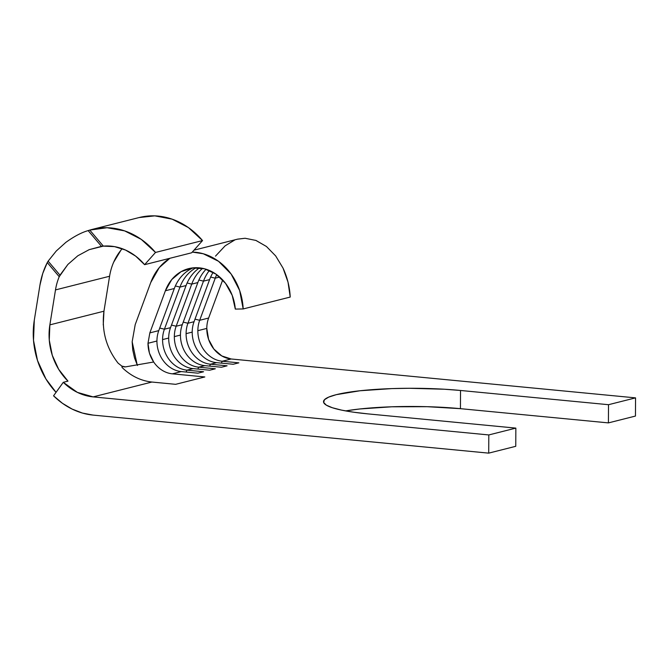 <?xml version="1.0" encoding="UTF-8"?>
<svg xmlns="http://www.w3.org/2000/svg" width="669" height="669" viewBox="0 0 669 669"><rect width="100%" height="100%" fill="white"/><g stroke="black" fill="none" stroke-linecap="round" stroke-linejoin="round"><path stroke-width="1" d="M156.931 341.023A28.541 24.251 75.8 0 1 158.77 330.628A28.541 24.251 -104.2 0 0 156.931 341.023L147.991 343.281L149.839 332.886L158.77 330.628L174.325 288.506L165.385 290.764A42.348 35.992 75.8 0 1 188.683 268.629A42.348 35.992 75.8 0 1 235.304 309.078L232.227 295.414L225.52 283.305L215.911 274.089L204.463 268.771L192.413 267.935L181.098 271.664L171.749 279.567L165.385 290.764L149.839 332.886L158.77 330.628L174.325 288.506L165.385 290.764L149.839 332.886L147.991 343.281L156.931 341.023A28.541 24.251 -104.2 0 0 181.316 371.579L197.932 373.177L203.577 371.755L186.96 370.149L193.073 368.611L209.69 370.208L215.334 368.778L198.718 367.181L204.831 365.642L221.447 367.239L227.092 365.809L210.476 364.212L216.589 362.665L233.205 364.262L238.85 362.841L222.233 361.243L231.173 358.985L221.79 355.933L213.863 349.059L208.594 339.392L206.788 328.42L197.848 330.678A28.541 24.251 75.8 0 1 199.688 320.292L208.628 318.034A28.541 24.251 -104.2 0 0 206.788 328.42A28.541 24.251 75.8 0 1 208.628 318.034L222.685 279.951L208.628 318.034L199.688 320.292L194.997 319.146L199.688 320.292A28.541 24.251 -104.2 0 0 197.848 330.678L206.788 328.42A28.541 24.251 -104.2 0 0 231.173 358.985L635.55 397.871L231.173 358.985L222.233 361.243A28.541 24.251 75.8 0 1 197.848 330.678A28.541 24.251 -104.2 0 0 222.233 361.243L221.364 363.125L222.233 361.243L238.85 362.841L233.205 364.262L216.589 362.665L210.476 364.212A28.541 24.251 75.8 0 1 186.091 333.655A28.541 24.251 75.8 0 1 187.93 323.261L194.043 321.714A28.541 24.251 -104.2 0 0 192.204 332.108A28.541 24.251 75.8 0 1 194.043 321.714L209.598 279.6L203.485 281.139A42.348 35.992 75.8 0 1 209.414 270.477A42.348 35.992 -104.2 0 0 203.485 281.139L187.93 323.261L194.043 321.714L209.598 279.6L203.485 281.139L198.877 280.018L203.485 281.139L187.93 323.261L183.239 322.115L187.93 323.261A28.541 24.251 -104.2 0 0 186.091 333.655L192.204 332.108L186.091 333.655A28.541 24.251 -104.2 0 0 210.476 364.212L209.606 366.094L210.476 364.212L227.092 365.809L221.447 367.239L204.831 365.642L198.718 367.181A28.541 24.251 75.8 0 1 174.333 336.624A28.541 24.251 75.8 0 1 176.173 326.229L182.286 324.682A28.541 24.251 -104.2 0 0 180.446 335.077A28.541 24.251 75.8 0 1 182.286 324.682L197.84 282.569L191.719 284.116A42.348 35.992 75.8 0 1 202.615 268.336A42.348 35.992 -104.2 0 0 191.719 284.116L176.173 326.229L182.286 324.682L197.84 282.569L191.719 284.116L187.119 282.995L191.719 284.116L176.173 326.229L171.481 325.084L176.173 326.229A28.541 24.251 -104.2 0 0 174.333 336.624L180.446 335.077L174.333 336.624A28.541 24.251 -104.2 0 0 198.718 367.181L197.848 369.071L198.718 367.181L215.334 368.778L209.69 370.208L193.073 368.611L186.96 370.149A28.541 24.251 75.8 0 1 162.575 339.593A28.541 24.251 75.8 0 1 164.415 329.198L170.528 327.659A28.541 24.251 -104.2 0 0 168.688 338.046A28.541 24.251 75.8 0 1 170.528 327.659L186.082 285.538L179.961 287.085A42.348 35.992 75.8 0 1 196.201 267.692A42.348 35.992 -104.2 0 0 179.961 287.085L164.415 329.198L170.528 327.659L186.082 285.538L179.961 287.085L175.362 285.964L179.961 287.085L164.415 329.198L159.724 328.061L164.415 329.198A28.541 24.251 -104.2 0 0 162.575 339.593L168.688 338.046L162.575 339.593A28.541 24.251 -104.2 0 0 186.96 370.149L186.091 372.039L186.96 370.149L203.577 371.755L197.932 373.177L181.316 371.579L172.376 373.837L181.316 371.579A28.541 24.251 75.8 0 1 156.931 341.023M137.178 364.856L132.169 341.759L135.197 324.657L150.742 282.535A55.903 47.507 75.8 0 1 169.851 258.301L159.306 267.558L150.742 282.535L135.197 324.657L132.169 341.759M345.622 410.917A90.675 13.89 0.3 0 1 460.431 408.667L608.414 422.892L460.431 408.667L460.523 390.47L608.506 404.703L608.414 422.892L635.458 416.059L608.414 422.892L608.506 404.703L635.55 397.871L635.458 416.059L635.55 397.871L608.506 404.703L460.523 390.47L444.425 389.233L409.411 388.279L391.833 388.597L359.914 390.771L336.248 394.677L328.705 397.11L324.457 399.728L323.645 402.445L326.321 405.155L332.368 407.739L341.566 410.122L353.55 412.196L367.866 413.877L515.849 428.11L488.805 434.942L93.133 396.893L151.922 382.041L175.663 384.324L204.823 376.956L172.376 373.837A28.541 24.251 75.8 0 1 153.669 362.004C149.931 356.36 148.041 350.113 147.991 343.281L149.421 353.098L153.669 362.004L125.429 366.888L153.669 362.004A28.541 24.251 75.8 0 0 172.376 373.837L204.823 376.956L175.663 384.324L151.922 382.041L93.133 396.893L488.805 434.942L488.713 453.139L93.033 415.089L82.454 413.066L72.16 409.102L62.443 403.298L53.553 395.814L63.279 382.317L77.345 392.369L93.133 396.893A57.074 48.511 75.8 0 1 63.279 382.317L67.979 381.129A57.074 48.511 75.8 0 1 49.866 324.866L49.272 340.12L52.282 355.314L58.68 369.33L67.979 381.129L63.279 382.317L53.553 395.814A75.488 64.157 75.8 0 0 93.033 415.089L488.713 453.139L488.805 434.942L515.849 428.11L515.757 446.307L488.713 453.139L515.757 446.307L515.849 428.11L367.866 413.877A90.675 13.89 -179.7 0 1 323.52 401.701A90.675 13.89 -179.7 0 1 369.388 389.868A90.675 13.89 -179.7 0 1 460.523 390.47L460.431 408.667L427.073 406.685L391.741 406.794L359.813 408.968L346.684 410.733M234.568 240.104L225.144 245.824L215.502 256.127M193.232 267.843A42.348 35.992 -104.2 0 0 174.325 288.506A42.348 35.992 75.8 0 1 193.232 267.843M199.496 267.859A42.348 35.992 -104.2 0 0 186.082 285.538A42.348 35.992 75.8 0 1 199.496 267.859M206.094 269.239A42.348 35.992 -104.2 0 0 197.84 282.569M213.135 272.333A42.348 35.992 -104.2 0 0 209.598 279.6A42.348 35.992 75.8 0 1 213.135 272.333M215.242 278.17A42.348 35.992 75.8 0 1 216.723 274.658A42.348 35.992 -104.2 0 0 215.242 278.17L199.688 320.292L215.242 278.17L210.635 277.05L215.242 278.17L219.7 277.041L215.242 278.17M237.403 239.193L245.105 238.264L255.993 240.447L266.438 246.485L275.678 255.943L283.046 268.135L288.021 282.184L290.221 297.069L243.182 308.953L235.304 309.078L243.182 308.953L290.221 297.069C289.727 287.068 287.336 277.426 283.046 268.135L275.678 255.943L266.438 246.485L255.734 240.347M192.271 252.088A55.903 47.507 75.8 0 1 243.182 308.953L239.653 290.522L231.114 274.006L218.512 261.278L203.284 253.76L192.271 252.088M245.105 238.264L237.679 239.126L193.985 250.164M168.688 338.046A28.541 24.251 -104.2 0 0 193.073 368.611A28.541 24.251 75.8 0 1 168.688 338.046M180.446 335.077A28.541 24.251 -104.2 0 0 204.831 365.642A28.541 24.251 75.8 0 1 180.446 335.077M192.204 332.108A28.541 24.251 -104.2 0 0 216.589 362.665A28.541 24.251 75.8 0 1 192.204 332.108M122.218 248.701A57.074 48.511 -104.2 0 0 109.582 276.247L55.494 289.911A57.074 48.511 75.8 0 1 59.223 276.698L47.273 262.574L48.126 261.144L47.273 262.574A75.488 64.157 75.8 0 0 39.923 285.253L34.295 320.208A75.488 64.157 75.8 0 0 56.045 392.352L45.952 379.014L37.497 360.482L33.509 340.379L34.295 320.208L39.923 285.253L42.749 273.479L47.273 262.574L59.223 276.698A57.074 48.511 -104.2 0 0 55.494 289.911L49.866 324.866L103.954 311.202L103.243 324.933M139.177 217.542L154.832 215.861L172.15 219.164L188.449 227.602L202.54 240.572L191.643 252.79L202.54 240.572A75.488 64.157 -104.2 0 0 139.353 217.492L92.322 229.375A75.488 64.157 75.8 0 1 155.509 252.447L202.54 240.572L155.509 252.447L144.613 264.673L191.643 252.79L144.613 264.673L135.69 256.143L125.479 250.022L114.508 246.627L103.344 246.125A57.074 48.511 75.8 0 1 144.613 264.673L155.509 252.447L141.201 239.335L124.643 230.889L107.073 227.728L89.771 230.086A75.488 64.157 75.8 0 1 92.322 229.375M120.897 250.256L113.655 262.231M109.582 276.247L103.954 311.202L109.582 276.247L55.494 289.911L49.866 324.866L103.954 311.202C101.454 330.545 106.17 347.872 118.112 363.167L121.875 366.119L122.067 367.465C130.89 375.978 140.841 380.837 151.922 382.041C140.841 380.837 130.89 375.978 122.067 367.465L121.875 366.119L123.339 366.679M137.454 365.483L134.511 357.898L132.746 349.954L132.161 341.75M88.149 230.604L89.771 230.086L103.344 246.125L89.771 230.086L88.149 230.604L101.471 246.351L103.344 246.125L89.186 249.654L101.471 246.351L88.149 230.604C81.585 232.478 74.142 236.4 65.838 242.379L56.263 251L65.838 242.379M48.126 261.144L59.984 275.16L67.887 264.447L59.223 276.698L59.984 275.16L48.126 261.144L56.263 251M77.796 255.792L89.186 249.654L77.796 255.792L67.887 264.447L77.796 255.792M124.233 366.871L125.429 366.888L121.875 366.119L118.112 363.167"/></g></svg>

